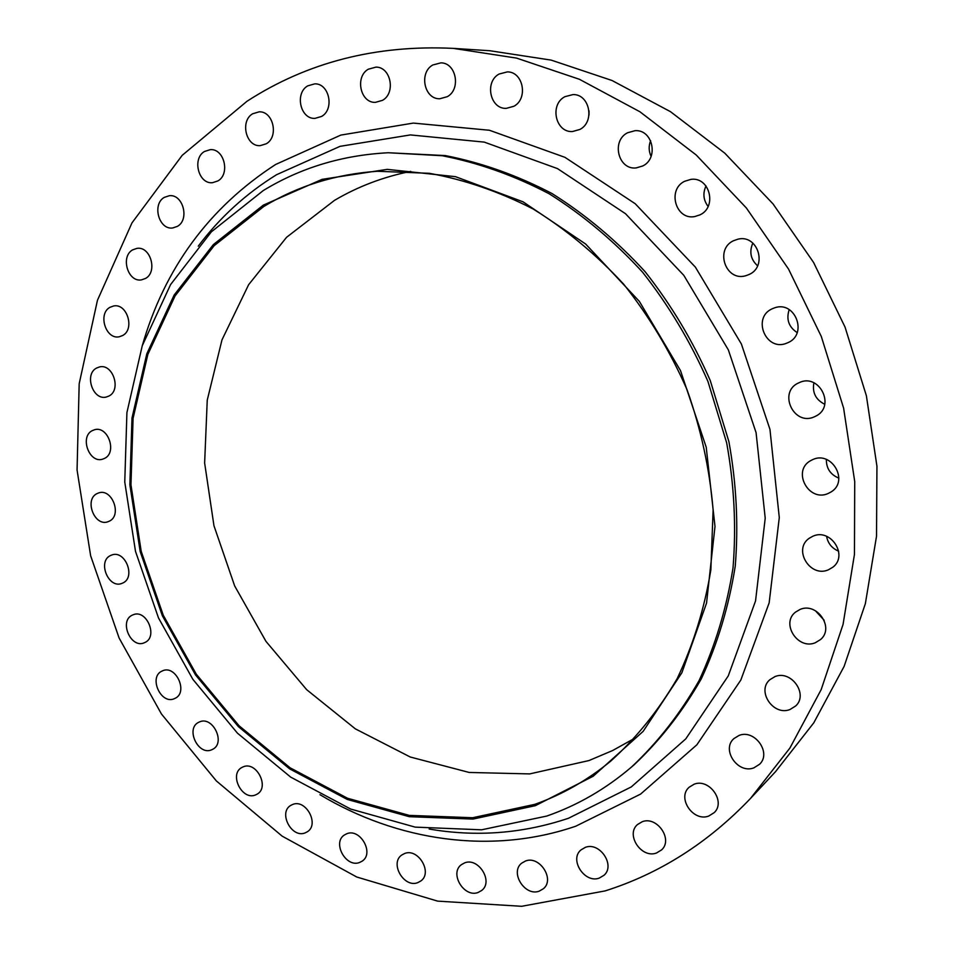 <?xml version="1.0" encoding="UTF-8"?>
<svg xmlns="http://www.w3.org/2000/svg" width="954" height="954" viewBox="0 0 954 954"><rect width="100%" height="100%" fill="white"/><g stroke="black" fill="none" stroke-linecap="round" stroke-linejoin="round"><path stroke-width="1.43" d="M177.372 226.384C189.822 219.718 183.073 193.9 169.335 195.713L164.291 197.383C151.805 204.311 158.924 230.129 172.698 227.97L177.372 226.384M145.509 278.449C157.899 271.95 150.565 246.025 136.982 248.362L132.63 249.876C120.216 256.614 127.896 282.527 141.502 279.868L145.509 278.449M122.672 335.51C135.074 329.19 127.12 303.062 113.645 305.972L109.984 307.295C97.546 313.854 105.846 339.958 119.322 336.75L122.672 335.51M109.042 395.982C121.563 389.84 112.906 363.426 99.514 366.932L96.509 368.077C83.988 374.445 92.955 400.823 106.347 397.019L109.042 395.982M104.654 458.349C117.354 452.375 107.957 425.591 94.601 429.729L92.228 430.659C79.528 436.86 89.235 463.596 102.579 459.184L104.654 458.349M109.34 521.158C122.315 515.339 112.107 488.102 98.739 492.896L96.998 493.612C84.012 499.657 94.529 526.835 107.874 521.766L109.34 521.158M122.827 583.001C136.16 577.313 125.081 549.54 111.666 555.049L110.521 555.526C97.189 561.441 108.565 589.155 121.957 583.371L122.827 583.001M144.734 642.567C158.531 636.998 146.487 608.592 132.988 614.841L132.427 615.08C118.642 620.887 130.984 649.221 144.459 642.698L144.734 642.567M174.582 698.566L174.88 698.423C188.809 692.544 175.667 664.056 162.228 670.984L162.216 670.996C148.108 676.648 160.964 705.328 174.582 698.566M211.776 749.749L212.647 749.331C226.074 742.951 212.659 715.428 199.338 721.999L198.754 722.273C185.136 728.427 198.265 756.152 211.776 749.749M255.6 794.897L257.043 794.193C270.042 787.312 256.328 760.648 243.043 766.909L241.887 767.469C228.698 774.111 242.125 801.002 255.6 794.897M305.22 832.854L307.248 831.816C319.84 824.447 305.817 798.522 292.508 804.532L290.779 805.403C277.972 812.546 291.709 838.709 305.22 832.854M359.646 862.452L362.246 861.092C374.517 853.198 360.147 827.929 346.743 833.76L344.454 834.941C331.944 842.597 346.028 868.128 359.646 862.452M417.721 882.665L420.893 880.936C432.877 872.528 418.15 847.808 404.591 853.52L401.741 855.034C389.494 863.203 403.924 888.21 417.721 882.665M478.073 892.491L481.806 890.392C493.576 881.472 478.467 857.205 464.693 862.857L461.307 864.729C449.251 873.411 464.061 897.988 478.073 892.491M539.177 891.167L543.458 888.687C555.073 879.23 539.559 855.333 525.523 860.997L521.623 863.215C509.674 872.397 524.879 896.677 539.177 891.167M599.279 878.097L604.049 875.247C615.616 865.278 599.696 841.619 585.339 847.355L580.962 849.919C569.025 859.602 584.635 883.702 599.279 878.097M656.459 853.019L661.671 849.835C673.297 839.365 656.948 815.801 642.233 821.716L637.463 824.566C625.407 834.738 641.422 858.791 656.459 853.019M708.679 816.075L714.224 812.617C726.066 801.694 709.299 778.035 694.154 784.2L689.11 787.265C676.768 797.878 693.176 822.098 708.679 816.075M753.875 767.851L759.575 764.261C771.858 752.933 754.709 728.928 739.064 735.439L733.912 738.587C721.057 749.57 737.836 774.243 753.875 767.851M790.019 709.502L795.672 705.96C808.682 694.345 791.188 669.636 774.958 676.613L769.938 679.653C756.26 690.875 773.348 716.371 790.019 709.502M815.336 642.734L820.595 639.514C834.75 627.768 817.006 601.867 800.06 609.439L795.517 612.11C780.587 623.391 797.89 650.211 815.336 642.734M828.382 569.824L832.818 567.225C848.607 555.645 830.755 527.884 812.927 536.196L809.326 538.199C792.667 549.218 809.994 578.041 828.382 569.824M828.239 493.456L831.316 491.799C849.251 480.84 831.59 450.419 812.677 459.613L810.566 460.699C791.677 470.954 808.706 502.579 828.239 493.456M814.621 416.695L815.765 416.147C836.217 406.404 819.164 372.525 798.987 382.757L798.903 382.792C777.474 391.665 793.752 426.832 814.621 416.695M787.885 342.689C808.229 334.317 795.135 300.212 774.505 307.868L772.263 308.762C751.561 317.67 766.062 352.098 786.752 343.166L787.885 342.689M749.129 274.49C767.91 266.369 757.87 234.207 738.074 239.144L733.578 240.694C714.451 249.316 725.755 281.847 745.742 275.742L749.129 274.49M700.045 214.829C717.444 206.923 709.645 176.526 690.923 179.376L684.614 181.296C666.918 189.667 675.802 220.422 694.774 216.558L700.045 214.829M642.793 165.948C659.047 158.197 652.715 129.243 635.042 130.686L627.541 132.773C611.037 140.942 618.299 170.217 636.223 167.916L642.793 165.948M579.853 129.458C595.177 121.838 589.703 93.957 572.96 94.577L564.84 96.712C549.301 104.725 555.586 132.868 572.555 131.521L579.853 129.458M513.836 106.288C528.409 98.763 523.329 71.669 507.349 71.884L499.073 74.042C484.322 81.913 490.094 109.221 506.276 108.362L513.836 106.288M447.259 96.688C461.235 89.282 456.25 62.725 440.867 62.857L432.782 64.991C418.675 72.731 424.268 99.443 439.806 98.751L447.259 96.688M382.494 100.337C395.982 93.051 390.878 66.875 375.983 67.114L368.304 69.213C354.721 76.809 360.362 103.104 375.387 102.364L382.494 100.337M321.593 116.436C334.687 109.281 329.309 83.332 314.808 83.845L307.701 85.872C294.524 93.325 300.379 119.345 314.999 118.379L321.593 116.436M217.858 180.95C230.439 174.105 224.226 148.347 210.274 149.659L204.514 151.471C191.885 158.579 198.515 184.372 212.515 182.691L217.858 180.95M266.261 143.78C279.057 136.768 273.309 110.962 259.106 111.845L252.655 113.776C239.788 121.063 246.001 146.916 260.263 145.628L266.261 143.78M535.349 805.677L472.969 819.081L409.314 816.696L347.339 799.476L289.634 768.864L238.405 726.65L195.487 674.883L162.347 615.747L140.19 551.579L129.875 484.799L131.998 417.995L146.797 353.827L174.129 295.072L213.362 244.582L263.304 205.146L322.13 179.34L387.264 169.359L455.487 176.669L522.995 201.795L585.661 244.045L639.371 301.404L680.488 370.581L706.222 447.235L714.999 526.453L706.532 603.155L681.883 672.737L643.151 731.36L593.209 776.222L535.349 805.677M546.749 816.064L481.579 829.813L415.205 827.13L350.667 809.052L290.672 777.105L237.451 733.173L192.899 679.379L158.507 617.965L135.492 551.34L124.759 482.008L126.918 412.581L142.229 345.813L170.575 284.59L211.335 231.858L263.316 190.526C300.748 167.713 342.414 155.12 388.302 152.747L442.227 155.729C478.693 162.872 514.373 175.572 549.265 193.829C583.156 215.175 614.269 241.302 642.602 272.236C668.826 305.53 690.601 341.926 707.928 381.409L726.662 442.799C734.246 484.894 736.369 526.548 733.03 567.773C726.638 608.044 715.297 645.679 699.032 680.679C680.25 713.628 657.783 742.379 631.62 766.944C605.802 788.982 577.516 805.355 546.749 816.064M605.098 890.917L521.659 906.3L437.636 901.125L356.76 877.012L282.157 836.145L216.367 780.944L161.464 714.009L119.107 638.023L90.63 555.729L77.059 469.976L79.182 383.758L97.463 300.26L131.962 222.914L182.19 155.335L246.991 101.279C307.271 62.272 376.067 44.647 453.353 48.38L516.591 58.111L579.424 79.289L639.955 111.785L696.217 155.001L746.326 207.924L788.517 269.04L821.311 336.5L843.61 408.109L854.724 481.543L854.45 554.417L843.05 624.453L821.191 689.575L789.912 748.043L750.5 798.438C708.166 842.811 659.703 873.637 605.098 890.917M635.197 737.979L612.563 750.559L588.94 760.565L529.697 773.909L469.201 772.454L410.256 757.011L355.365 728.868L306.675 689.682L265.963 641.362L234.684 585.971L213.958 525.737L204.633 462.988L207.245 400.179L221.984 339.862L248.636 284.686L286.546 237.319L334.496 200.364C357.953 186.519 383.365 176.872 410.733 171.398M263.888 206.434C298.018 185.839 335.844 174.117 377.355 171.267L429.419 173.318C464.693 179.746 499.252 191.623 533.107 208.974C565.984 229.342 596.178 254.42 623.701 284.22C649.149 316.334 670.257 351.489 687.035 389.685C700.975 429.014 709.669 469.094 713.115 509.925L710.849 569.896C704.434 608.783 693.2 645.023 677.149 678.652C658.665 710.229 636.592 737.657 610.954 760.934C587.616 780.181 562.216 794.658 534.753 804.365L472.647 817.733L409.266 815.384L347.554 798.259L290.076 767.779L239.049 725.755L196.297 674.204L163.289 615.306L141.216 551.388L130.96 484.882L133.083 418.341L147.834 354.435L175.059 295.943L214.149 245.679L263.888 206.434M824.149 620.267L815.348 610.691M838.673 551.185C831.9 548.335 827.881 543.386 826.605 536.315M838.84 478.121C830.421 474.603 826.259 468.378 826.355 459.434M824.769 404.293C815.753 399.774 812.128 392.607 813.881 382.781M797.174 332.6C788.708 326.983 786.048 319.316 789.196 309.609M757.583 265.808C750.667 259.452 749.081 251.868 752.837 243.067M708.106 206.434C703.348 200.125 702.657 193.304 706.008 185.947M651.093 156.373C648.696 151.269 648.541 146.034 650.616 140.679M589.012 115.1L589.059 110.914M453.353 48.38L489.915 50.741L551.221 60.126L612.015 80.494L670.483 111.678L724.754 153.141L773.002 203.87L813.571 262.445L845.041 327.091L866.387 395.767L876.941 466.232L876.523 536.231L865.373 603.608L844.123 666.381L813.762 722.858L775.519 771.679L750.5 798.438M388.302 152.747L445.279 155.574C481.651 162.693 517.247 175.357 552.044 193.555C585.839 214.817 616.868 240.873 645.119 271.699C671.258 304.875 692.974 341.138 710.241 380.503L728.916 441.69C736.464 483.63 738.563 525.153 735.236 566.247C728.844 606.398 717.527 643.926 701.297 678.819C682.551 711.684 660.132 740.352 634.04 764.858L631.62 766.944M429.157 829.026C476.332 837.171 522.768 833.581 568.465 818.27L631.298 786.919L685.771 738.885L728.26 675.909L755.544 600.96L765.215 518.189L756.081 432.651L728.355 349.891L683.803 275.336L625.502 213.708L557.47 168.596L484.262 142.11L410.399 134.919L340.029 146.344L276.624 174.677C246.013 193.602 219.885 217.429 198.253 246.156M142.194 345.944C164.601 268.122 209.093 207.626 275.646 164.47L340.84 135.086L413.297 123.09L489.426 130.257L564.959 157.338L635.185 203.703L695.394 267.144L741.389 344L769.95 429.348L779.287 517.557L769.151 602.88L740.829 680.059L696.849 744.824L640.563 794.122L575.751 826.212C491.06 855.249 397.079 840.939 319.96 794.694"/></g></svg>
